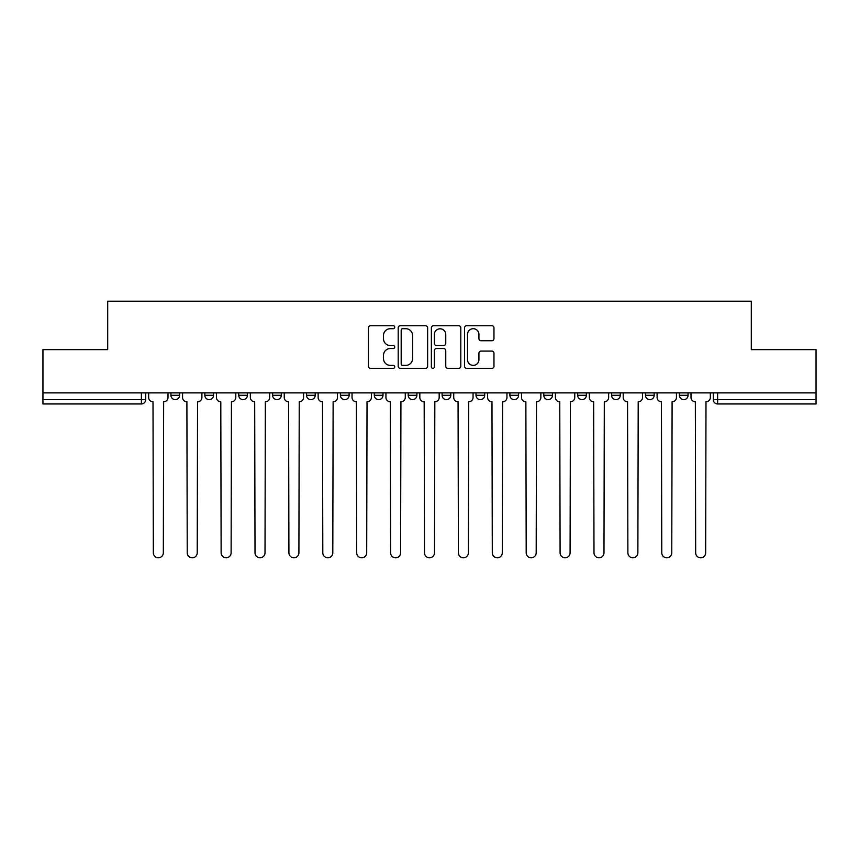 <?xml version="1.0" encoding="UTF-8"?>
<svg xmlns="http://www.w3.org/2000/svg" width="859" height="859" viewBox="0 0 859 859"><rect width="100%" height="100%" fill="white"/><g stroke="black" fill="none" stroke-linecap="round" stroke-linejoin="round"><path stroke-width="1.29" d="M394.732 327.204A1.493 1.493 0 0 0 393.239 325.711L370.583 325.711A2.137 2.137 0 0 0 368.447 327.848L368.447 366.235A2.137 2.137 0 0 0 370.583 368.371L393.239 368.371A1.493 1.493 0 0 0 394.732 366.879A1.493 1.493 0 0 0 393.239 365.386L390.308 365.386A6.829 6.829 0 0 1 383.49 358.557L383.49 355.358A6.829 6.829 0 0 1 390.308 348.529L393.239 348.529A1.493 1.493 0 0 0 394.732 347.036A1.493 1.493 0 0 0 393.239 345.543L390.308 345.543A6.829 6.829 0 0 1 383.49 338.725L383.49 335.525A6.829 6.829 0 0 1 390.308 328.696L393.239 328.696A1.493 1.493 0 0 0 394.732 327.204M543.79 392.885L543.79 395.28L552.487 395.28A4.349 4.349 0 0 1 548.139 399.628A4.349 4.349 0 0 1 543.79 395.28L543.79 392.885M442.106 392.885L442.106 395.28L450.792 395.28A4.349 4.349 0 0 1 446.444 399.628A4.349 4.349 0 0 1 442.106 395.28L442.106 392.885M374.309 392.885L374.309 395.28L382.996 395.28A4.349 4.349 0 0 1 378.658 399.628A4.349 4.349 0 0 1 374.309 395.28L374.309 392.885M340.411 392.885L340.411 395.28L349.108 395.28A4.349 4.349 0 0 1 344.76 399.628A4.349 4.349 0 0 1 340.411 395.28L340.411 392.885M272.625 395.28L272.625 392.885L272.625 395.28A4.349 4.349 0 0 0 276.963 399.628A4.349 4.349 0 0 1 272.625 395.28L281.312 395.28A4.349 4.349 0 0 1 276.963 399.628M204.829 395.28L204.829 392.885L204.829 395.28A4.349 4.349 0 0 0 209.177 399.628A4.349 4.349 0 0 1 204.829 395.28L213.515 395.28A4.349 4.349 0 0 1 209.177 399.628A4.349 4.349 0 0 0 213.515 395.28L213.515 392.885L213.515 395.28M491.831 340.744A2.137 2.137 0 0 0 493.968 338.618L493.968 327.848A2.137 2.137 0 0 0 491.831 325.711L466.662 325.711A2.137 2.137 0 0 0 464.536 327.848L464.536 366.235A2.137 2.137 0 0 0 466.662 368.371L491.831 368.371A2.137 2.137 0 0 0 493.968 366.235L493.968 353.221A2.137 2.137 0 0 0 491.831 351.095L481.061 351.095A2.137 2.137 0 0 0 478.925 353.221L478.925 359.674A5.702 5.702 0 0 1 473.223 365.386A5.702 5.702 0 0 1 467.521 359.674L467.521 334.409A5.702 5.702 0 0 1 473.223 328.696A5.702 5.702 0 0 1 478.925 334.409L478.925 338.618A2.137 2.137 0 0 0 481.061 340.744L491.831 340.744M42.95 392.885L42.95 349.645L107.697 349.645L107.697 301.198L751.303 301.198L751.303 349.645L816.05 349.645L816.05 392.885L42.95 392.885L42.95 399.628L145.729 399.628L145.729 392.885L145.729 399.628A4.349 4.349 0 0 1 141.381 403.966L42.95 403.966L42.95 399.628M427.632 327.848A2.137 2.137 0 0 0 425.506 325.711L400.337 325.711A2.137 2.137 0 0 0 398.2 327.848L398.2 366.235A2.137 2.137 0 0 0 400.337 368.371L425.506 368.371A2.137 2.137 0 0 0 427.632 366.235L427.632 327.848M433.494 325.711L458.663 325.711A2.137 2.137 0 0 1 460.8 327.848L460.8 366.235A2.137 2.137 0 0 1 458.663 368.371L447.893 368.371A2.137 2.137 0 0 1 445.767 366.235L445.767 350.665A2.137 2.137 0 0 0 443.631 348.529L436.49 348.529A2.137 2.137 0 0 0 434.353 350.665L434.353 366.879A1.493 1.493 0 0 1 432.861 368.371A1.493 1.493 0 0 1 431.368 366.879L431.368 327.848A2.137 2.137 0 0 1 433.494 325.711M713.271 392.885L713.271 399.628L816.05 399.628L816.05 403.966L717.619 403.966A4.349 4.349 0 0 1 713.271 399.628M816.05 392.885L816.05 399.628M688.07 392.885L688.07 395.28A4.349 4.349 0 0 1 683.721 399.628A4.349 4.349 0 0 1 679.383 395.28L688.07 395.28M679.383 392.885L679.383 395.28M654.171 392.885L654.171 395.28A4.349 4.349 0 0 1 649.823 399.628A4.349 4.349 0 0 1 645.485 395.28L654.171 395.28A4.349 4.349 0 0 1 649.823 399.628M645.485 392.885L645.485 395.28M620.273 392.885L620.273 395.28A4.349 4.349 0 0 1 615.935 399.628A4.349 4.349 0 0 1 611.587 395.28A4.349 4.349 0 0 0 615.935 399.628M611.587 392.885L611.587 395.28L620.273 395.28M586.375 392.885L586.375 395.28A4.349 4.349 0 0 1 582.037 399.628A4.349 4.349 0 0 1 577.688 395.28A4.349 4.349 0 0 0 582.037 399.628M577.688 392.885L577.688 395.28L586.375 395.28M552.487 392.885L552.487 395.28A4.349 4.349 0 0 1 548.139 399.628M518.589 392.885L518.589 395.28A4.349 4.349 0 0 1 514.24 399.628A4.349 4.349 0 0 1 509.892 395.28L518.589 395.28M509.892 392.885L509.892 395.28M476.004 392.885L476.004 395.28L484.691 395.28L484.691 392.885L484.691 395.28A4.349 4.349 0 0 1 480.342 399.628A4.349 4.349 0 0 1 476.004 395.28A4.349 4.349 0 0 0 480.342 399.628M450.792 392.885L450.792 395.28M416.894 392.885L416.894 395.28A4.349 4.349 0 0 1 412.556 399.628A4.349 4.349 0 0 1 408.208 395.28L416.894 395.28L416.894 392.885M408.208 392.885L408.208 395.28M382.996 395.28L382.996 392.885L382.996 395.28A4.349 4.349 0 0 1 378.658 399.628M349.108 395.28L349.108 392.885L349.108 395.28A4.349 4.349 0 0 1 344.76 399.628M315.21 392.885L315.21 395.28A4.349 4.349 0 0 1 310.861 399.628A4.349 4.349 0 0 1 306.513 395.28A4.349 4.349 0 0 0 310.861 399.628A4.349 4.349 0 0 0 315.21 395.28L315.21 392.885M306.513 392.885L306.513 395.28L315.21 395.28M281.312 392.885L281.312 395.28M247.413 392.885L247.413 395.28A4.349 4.349 0 0 1 243.065 399.628A4.349 4.349 0 0 1 238.727 395.28A4.349 4.349 0 0 0 243.065 399.628M238.727 392.885L238.727 395.28L247.413 395.28M179.617 392.885L179.617 395.28A4.349 4.349 0 0 1 175.279 399.628A4.349 4.349 0 0 1 170.93 395.28A4.349 4.349 0 0 0 175.279 399.628A4.349 4.349 0 0 0 179.617 395.28L179.617 392.885M170.93 392.885L170.93 395.28L179.617 395.28M141.381 392.885L141.381 403.966A4.349 4.349 0 0 0 145.729 399.628M402.678 328.696A1.493 1.493 0 0 0 401.185 330.189L401.185 363.894A1.493 1.493 0 0 0 402.678 365.386L405.77 365.386A6.829 6.829 0 0 0 412.599 358.557L412.599 335.525A6.829 6.829 0 0 0 405.77 328.696L402.678 328.696M445.767 334.505A5.702 5.702 0 0 0 440.055 328.804A5.702 5.702 0 0 0 434.353 334.505L434.353 343.417A2.137 2.137 0 0 0 436.49 345.543L443.631 345.543A2.137 2.137 0 0 0 445.767 343.417L445.767 334.505M148.661 392.885L148.661 397.449A4.349 4.349 0 0 0 153.009 401.797L153.332 552.809A4.993 4.993 0 0 0 158.324 557.802A4.993 4.993 0 0 0 163.328 552.809L163.65 401.797A4.349 4.349 0 0 0 167.999 397.449L167.999 392.885M182.559 392.885L182.559 397.449A4.349 4.349 0 0 0 186.897 401.797L187.23 552.809A4.993 4.993 0 0 0 192.223 557.802A4.993 4.993 0 0 0 197.226 552.809L197.549 401.797A4.349 4.349 0 0 0 201.897 397.449L201.897 392.885M216.457 392.885L216.457 397.449A4.349 4.349 0 0 0 220.795 401.797L221.128 552.809A4.993 4.993 0 0 0 226.121 557.802A4.993 4.993 0 0 0 231.114 552.809L231.447 401.797A4.349 4.349 0 0 0 235.796 397.449L235.796 392.885M250.345 392.885L250.345 397.449A4.349 4.349 0 0 0 254.693 401.797L255.016 552.809A4.993 4.993 0 0 0 260.019 557.802A4.993 4.993 0 0 0 265.012 552.809L265.345 401.797A4.349 4.349 0 0 0 269.683 397.449L269.683 392.885M284.243 392.885L284.243 397.449A4.349 4.349 0 0 0 288.592 401.797L288.914 552.809A4.993 4.993 0 0 0 293.918 557.802A4.993 4.993 0 0 0 298.911 552.809L299.233 401.797A4.349 4.349 0 0 0 303.581 397.449L303.581 392.885M318.141 392.885L318.141 397.449A4.349 4.349 0 0 0 322.49 401.797L322.812 552.809A4.993 4.993 0 0 0 327.816 557.802A4.993 4.993 0 0 0 332.809 552.809L333.131 401.797A4.349 4.349 0 0 0 337.48 397.449L337.48 392.885M352.04 392.885L352.04 397.449A4.349 4.349 0 0 0 356.388 401.797L356.71 552.809A4.993 4.993 0 0 0 361.703 557.802A4.993 4.993 0 0 0 366.707 552.809L367.029 401.797A4.349 4.349 0 0 0 371.378 397.449L371.378 392.885M385.938 392.885L385.938 397.449A4.349 4.349 0 0 0 390.276 401.797L390.609 552.809A4.993 4.993 0 0 0 395.602 557.802A4.993 4.993 0 0 0 400.605 552.809L400.928 401.797A4.349 4.349 0 0 0 405.276 397.449L405.276 392.885M419.826 392.885L419.826 397.449A4.349 4.349 0 0 0 424.174 401.797L424.507 552.809A4.993 4.993 0 0 0 429.5 557.802A4.993 4.993 0 0 0 434.493 552.809L434.826 401.797A4.349 4.349 0 0 0 439.174 397.449L439.174 392.885M453.724 392.885L453.724 397.449A4.349 4.349 0 0 0 458.072 401.797L458.395 552.809A4.993 4.993 0 0 0 463.398 557.802A4.993 4.993 0 0 0 468.391 552.809L468.724 401.797A4.349 4.349 0 0 0 473.062 397.449L473.062 392.885M487.622 392.885L487.622 397.449A4.349 4.349 0 0 0 491.971 401.797L492.293 552.809A4.993 4.993 0 0 0 497.297 557.802A4.993 4.993 0 0 0 502.29 552.809L502.612 401.797A4.349 4.349 0 0 0 506.96 397.449L506.96 392.885M521.52 392.885L521.52 397.449A4.349 4.349 0 0 0 525.869 401.797L526.191 552.809A4.993 4.993 0 0 0 531.184 557.802A4.993 4.993 0 0 0 536.188 552.809L536.51 401.797A4.349 4.349 0 0 0 540.859 397.449L540.859 392.885M555.419 392.885L555.419 397.449A4.349 4.349 0 0 0 559.767 401.797L560.089 552.809A4.993 4.993 0 0 0 565.082 557.802A4.993 4.993 0 0 0 570.086 552.809L570.408 401.797A4.349 4.349 0 0 0 574.757 397.449L574.757 392.885M589.317 392.885L589.317 397.449A4.349 4.349 0 0 0 593.655 401.797L593.988 552.809A4.993 4.993 0 0 0 598.981 557.802A4.993 4.993 0 0 0 603.984 552.809L604.306 401.797A4.349 4.349 0 0 0 608.655 397.449L608.655 392.885M623.204 392.885L623.204 397.449A4.349 4.349 0 0 0 627.553 401.797L627.886 552.809A4.993 4.993 0 0 0 632.879 557.802A4.993 4.993 0 0 0 637.872 552.809L638.205 401.797A4.349 4.349 0 0 0 642.543 397.449L642.543 392.885M657.103 392.885L657.103 397.449A4.349 4.349 0 0 0 661.451 401.797L661.774 552.809A4.993 4.993 0 0 0 666.777 557.802A4.993 4.993 0 0 0 671.77 552.809L672.103 401.797A4.349 4.349 0 0 0 676.441 397.449L676.441 392.885M691.001 392.885L691.001 397.449A4.349 4.349 0 0 0 695.35 401.797L695.672 552.809A4.993 4.993 0 0 0 700.676 557.802A4.993 4.993 0 0 0 705.668 552.809L705.991 401.797A4.349 4.349 0 0 0 710.339 397.449L710.339 392.885M717.619 392.885L717.619 403.966"/></g></svg>
